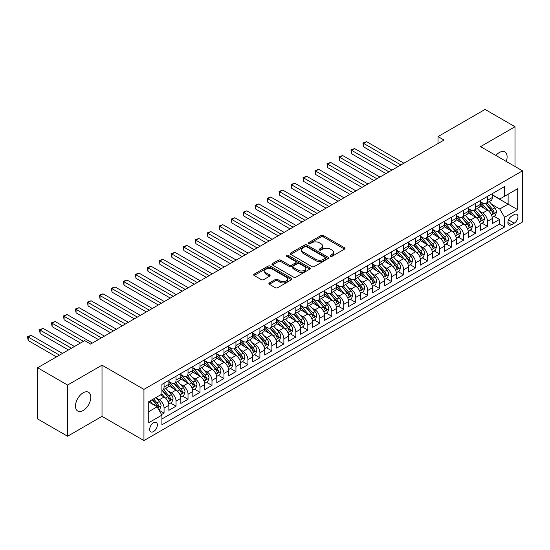 <?xml version="1.0" encoding="UTF-8"?>
<svg xmlns="http://www.w3.org/2000/svg" width="550" height="550" viewBox="0 0 550 550"><rect width="100%" height="100%" fill="white"/><g stroke="black" fill="none" stroke-linecap="round" stroke-linejoin="round"><path stroke-width="0.82" d="M330.378 256.327A1.162 0.674 0 0 0 332.028 256.327L344.52 249.116A1.664 0.962 0 0 0 345.008 248.435A1.664 0.962 0 0 0 344.52 247.754L323.352 235.538A1.664 0.962 0 0 0 321.001 235.538L308.509 242.749A1.162 0.674 0 0 0 308.165 243.224A1.162 0.674 0 0 0 308.509 243.698A1.162 0.674 0 0 0 310.152 243.698L311.774 242.77A5.321 3.073 0 0 1 319.296 242.77L321.062 243.788A5.321 3.073 0 0 1 322.616 245.96A5.321 3.073 0 0 1 321.062 248.133L319.447 249.061A1.162 0.674 0 0 0 319.103 249.542A1.162 0.674 0 0 0 319.447 250.016A1.162 0.674 0 0 0 321.09 250.016L322.706 249.081A5.321 3.073 0 0 1 330.234 249.081L331.994 250.099A5.321 3.073 0 0 1 333.554 252.271A5.321 3.073 0 0 1 331.994 254.444L330.378 255.379A1.162 0.674 0 0 0 330.041 255.853A1.162 0.674 0 0 0 330.378 256.327L330.378 255.379M83.146 410.513A10.842 6.263 120 0 0 90.228 400.957A10.842 6.263 120 0 0 88.564 392.267A10.842 6.263 120 0 0 83.146 392.803A10.842 6.263 120 0 0 76.065 402.359A10.842 6.263 120 0 0 77.722 411.049A10.842 6.263 120 0 0 83.146 410.513M506.254 161.439A10.842 6.263 120 0 0 504.859 151.924A10.842 6.263 120 0 0 499.441 152.46A10.842 6.263 120 0 0 495.921 155.478M153.526 431.571A5.424 3.128 120 0 0 157.066 426.793A5.424 3.128 120 0 0 156.234 422.448A5.424 3.128 120 0 0 153.526 422.716A5.424 3.128 120 0 0 149.985 427.494A5.424 3.128 120 0 0 150.817 431.839A5.424 3.128 120 0 0 153.526 431.571M269.383 282.927A1.664 0.962 0 0 0 268.895 283.601A1.664 0.962 0 0 0 269.383 284.281L275.316 287.712A1.664 0.962 0 0 0 277.668 287.712L291.548 279.696A1.664 0.962 0 0 0 292.036 279.022A1.664 0.962 0 0 0 291.548 278.341L270.38 266.124A1.664 0.962 0 0 0 268.029 266.124L254.155 274.134A1.664 0.962 0 0 0 253.667 274.814A1.664 0.962 0 0 0 254.155 275.488L261.326 279.634A1.664 0.962 0 0 0 263.677 279.634L269.617 276.203A1.664 0.962 0 0 0 270.105 275.522A1.664 0.962 0 0 0 269.617 274.842L266.056 272.793A4.448 2.571 0 0 1 264.756 270.978A4.448 2.571 0 0 1 267.499 268.599A4.448 2.571 0 0 1 272.353 269.156L286.282 277.207A4.448 2.571 0 0 1 287.588 279.022A4.448 2.571 0 0 1 284.838 281.394A4.448 2.571 0 0 1 279.991 280.837L277.668 279.496A1.664 0.962 0 0 0 275.316 279.496L269.383 282.927L269.383 284.281L275.316 280.878L275.316 279.496M102.011 365.172L67.574 385.055L37.62 367.764L37.62 418.949L67.574 436.239L102.011 416.357L143.942 440.564L143.942 389.379L102.011 365.172L102.011 416.357M515.013 166.499L515.013 126.727L480.569 146.616L522.5 170.823L143.942 389.379M515.013 126.727L485.066 109.436L438.041 136.586L438.041 143.502M37.62 367.764L84.645 340.622L90.633 344.08L444.036 140.044L438.041 136.586M311.891 266.599A1.664 0.962 0 0 0 314.243 266.599L328.116 258.582A1.664 0.962 0 0 0 328.604 257.909A1.664 0.962 0 0 0 328.116 257.228L306.948 245.004A1.664 0.962 0 0 0 304.597 245.004L290.723 253.021A1.664 0.962 0 0 0 290.235 253.694A1.664 0.962 0 0 0 290.723 254.375L311.891 266.599M287.134 256.582A1.162 0.674 0 0 1 288.31 256.747L309.808 269.156L295.955 277.152A1.664 0.962 0 0 1 293.604 277.152L272.436 264.935L272.436 263.574A1.664 0.962 0 0 0 271.954 264.254A1.664 0.962 0 0 0 272.436 264.935M272.436 263.574L278.376 260.15A1.664 0.962 0 0 1 280.727 260.15L289.314 265.1A1.664 0.962 0 0 0 291.665 265.1L295.604 262.831A1.664 0.962 0 0 0 296.093 262.151A1.664 0.962 0 0 0 295.604 261.47L286.667 256.314A1.162 0.674 0 0 1 286.323 255.839A1.162 0.674 0 0 1 287.045 255.214A1.162 0.674 0 0 1 288.31 255.358L309.829 267.781A1.664 0.962 0 0 1 310.317 268.462A1.664 0.962 0 0 1 309.829 269.143L309.829 267.781M161.583 414.542L164.065 413.105L159.094 410.231M156.269 398.021L159.273 399.754A6.779 3.912 60 0 1 164.065 408.052L168.857 405.288L168.857 410.334L176.048 406.189L170.596 403.04M168.245 391.105L171.256 392.837A6.779 3.912 60 0 1 176.048 401.136L180.84 398.372L180.84 403.418L188.024 399.272L182.579 396.124M180.228 384.182L183.232 385.921A6.779 3.912 60 0 1 188.024 394.219L192.816 391.456L192.816 396.502L200.008 392.356L194.556 389.207M192.204 377.266L195.216 379.005A6.779 3.912 60 0 1 200.008 387.303L204.799 384.539L204.799 389.586L211.984 385.44L206.539 382.291M204.188 370.349L207.192 372.089A6.779 3.912 60 0 1 211.984 380.387L216.776 377.623L216.776 382.669L223.967 378.524L218.515 375.375M216.164 363.433L219.175 365.172A6.779 3.912 60 0 1 223.967 373.471L228.759 370.707L228.759 375.753L235.943 371.607L230.498 368.459M228.147 356.517L231.151 358.256A6.779 3.912 60 0 1 235.943 366.554L240.735 363.791L240.735 368.837L247.926 364.691L242.474 361.543M240.123 349.601L243.134 351.34A6.779 3.912 60 0 1 247.926 359.638L252.718 356.874L252.718 361.921L259.903 357.775L254.458 354.626M252.106 342.684L255.111 344.424A6.779 3.912 60 0 1 259.903 352.722L264.694 349.958L264.694 355.004L271.886 350.859L266.434 347.71M264.082 335.768L267.094 337.507A6.779 3.912 60 0 1 271.886 345.806L276.678 343.042L276.678 348.088L283.862 343.942L278.417 340.794M276.066 328.852L279.07 330.591A6.779 3.912 60 0 1 283.862 338.889L288.654 336.126L288.654 341.172L295.845 337.026L290.393 333.877M288.042 321.936L291.053 323.675A6.779 3.912 60 0 1 295.845 331.973L300.637 329.209L300.637 334.256L307.821 330.11L302.376 326.961M300.025 315.019L303.029 316.759A6.779 3.912 60 0 1 307.821 325.057L312.613 322.293L312.613 327.339L319.804 323.187L314.353 320.045M312.001 308.103L315.012 309.843A6.779 3.912 60 0 1 319.804 318.141L324.596 315.377L324.596 320.423L331.781 316.271L326.336 313.129M323.984 301.187L326.989 302.926A6.779 3.912 60 0 1 331.781 311.224L336.572 308.461L336.572 313.507L343.764 309.354L338.312 306.212M335.961 294.271L338.972 296.01A6.779 3.912 60 0 1 343.764 304.308L348.556 301.544L348.556 306.591L355.74 302.438L350.295 299.296M347.944 287.354L350.948 289.094A6.779 3.912 60 0 1 355.74 297.392L360.532 294.628L360.532 299.674L367.723 295.522L362.271 292.38M359.92 280.438L362.931 282.178A6.779 3.912 60 0 1 367.723 290.476L372.515 287.712L372.515 292.758L379.699 288.606L374.254 285.464M371.903 273.522L374.908 275.261A6.779 3.912 60 0 1 379.699 283.559L384.491 280.796L384.491 285.842L391.683 281.689L386.231 278.548M383.879 266.606L386.891 268.345A6.779 3.912 60 0 1 391.683 276.643L396.474 273.879L396.474 278.926L403.659 274.773L398.214 271.631M395.862 259.689L398.867 261.429A6.779 3.912 60 0 1 403.659 269.727L408.451 266.963L408.451 272.009L415.642 267.857L410.19 264.715M407.839 252.773L410.85 254.512A6.779 3.912 60 0 1 415.642 262.811L420.434 260.04L420.434 265.093L427.618 260.941L422.173 257.799M419.822 245.857L422.826 247.596A6.779 3.912 60 0 1 427.618 255.894L432.41 253.124L432.41 258.177L439.601 254.024L434.149 250.883M431.798 238.941L434.809 240.68A6.779 3.912 60 0 1 439.601 248.978L444.393 246.208L444.393 251.261L451.578 247.108L446.132 243.966M443.781 232.024L446.786 233.764A6.779 3.912 60 0 1 451.578 242.062L456.369 239.291L456.369 244.344L463.561 240.192L458.109 237.043M455.757 225.108L458.769 226.847A6.779 3.912 60 0 1 463.561 235.146L468.353 232.375L468.353 237.428L475.537 233.276L470.092 230.127M467.741 218.192L470.745 219.931A6.779 3.912 60 0 1 475.537 228.229L480.329 225.459L480.329 230.512L487.52 226.359L487.52 221.313A6.779 3.912 -120 0 0 482.728 213.015L479.717 211.276M482.068 223.211L487.52 226.359M168.857 405.288A6.779 3.912 -120 0 0 164.065 396.99L160.476 394.914M180.84 398.372A6.779 3.912 -120 0 0 176.048 390.074L168.637 385.797M192.816 391.456A6.779 3.912 -120 0 0 188.024 383.158L180.62 378.881M204.799 384.539A6.779 3.912 -120 0 0 200.008 376.241L192.596 371.965M216.776 377.623A6.779 3.912 -120 0 0 211.984 369.325L204.579 365.042M228.759 370.707A6.779 3.912 -120 0 0 223.967 362.409L216.556 358.126M240.735 363.791A6.779 3.912 -120 0 0 235.943 355.493L228.539 351.209M252.718 356.874A6.779 3.912 -120 0 0 247.926 348.576L240.515 344.293M264.694 349.958A6.779 3.912 -120 0 0 259.903 341.66L252.498 337.377M276.678 343.042A6.779 3.912 -120 0 0 271.886 334.744L264.474 330.461M288.654 336.126A6.779 3.912 -120 0 0 283.862 327.827L276.457 323.544M300.637 329.209A6.779 3.912 -120 0 0 295.845 320.904L288.434 316.628M312.613 322.293A6.779 3.912 -120 0 0 307.821 313.988L300.417 309.712M324.596 315.377A6.779 3.912 -120 0 0 319.804 307.072L312.393 302.796M336.572 308.461A6.779 3.912 -120 0 0 331.781 300.156L324.376 295.879M348.556 301.544A6.779 3.912 -120 0 0 343.764 293.239L336.353 288.963M360.532 294.628A6.779 3.912 -120 0 0 355.74 286.323L348.336 282.047M372.515 287.712A6.779 3.912 -120 0 0 367.723 279.407L360.312 275.131M384.491 280.796A6.779 3.912 -120 0 0 379.699 272.491L372.295 268.214M396.474 273.879A6.779 3.912 -120 0 0 391.683 265.574L384.271 261.298M408.451 266.963A6.779 3.912 -120 0 0 403.659 258.658L396.254 254.382M420.434 260.04A6.779 3.912 -120 0 0 415.642 251.742L408.231 247.466M432.41 253.124A6.779 3.912 -120 0 0 427.618 244.826L420.214 240.549M444.393 246.208A6.779 3.912 -120 0 0 439.601 237.909L432.19 233.633M456.369 239.291A6.779 3.912 -120 0 0 451.578 230.993L444.173 226.717M468.353 232.375A6.779 3.912 -120 0 0 463.561 224.077L456.149 219.801M480.329 225.459A6.779 3.912 -120 0 0 475.537 217.161L468.132 212.884M514.236 214.603L511.596 216.123A5.252 3.032 120 0 0 508.166 220.749A5.252 3.032 120 0 0 508.97 224.964A5.252 3.032 120 0 0 511.596 224.702L514.236 223.176A5.252 3.032 120 0 0 517.667 218.549A5.252 3.032 120 0 0 516.862 214.342A5.252 3.032 120 0 0 514.236 214.603M143.942 440.564L522.5 222.001L522.5 170.823M148.734 411.647L157.121 406.808L161.913 415.112L161.913 424.793L504.529 226.985L504.529 217.298L499.737 209L491.7 204.359M161.913 415.112L148.734 422.716L148.734 401.692L161.913 394.082L161.913 384.402L504.529 186.587L504.529 196.274L517.708 188.664L517.708 209.694L504.529 217.298M168.857 381.494L171.256 382.876A6.779 3.912 60 0 0 174.646 383.212L179.438 380.449A6.779 3.912 -120 0 0 180.84 377.348L180.84 373.471M180.84 374.578L183.232 375.959A6.779 3.912 60 0 0 186.622 376.296L191.414 373.533A6.779 3.912 -120 0 0 192.816 370.432L192.816 366.554M192.816 367.661L195.216 369.043A6.779 3.912 60 0 0 198.605 369.38L203.397 366.616A6.779 3.912 -120 0 0 204.799 363.516L204.799 359.638M204.799 360.745L207.192 362.127A6.779 3.912 60 0 0 210.581 362.464L215.373 359.7A6.779 3.912 -120 0 0 216.776 356.599L216.776 352.722M216.776 353.829L219.175 355.211A6.779 3.912 60 0 0 222.564 355.547L227.356 352.784A6.779 3.912 -120 0 0 228.759 349.676L228.759 345.806M228.759 346.913L231.151 348.294A6.779 3.912 60 0 0 234.541 348.631L239.333 345.868A6.779 3.912 -120 0 0 240.735 342.76L240.735 338.889M240.735 339.996L243.134 341.378A6.779 3.912 60 0 0 246.524 341.715L251.316 338.951A6.779 3.912 -120 0 0 252.718 335.844L252.718 331.973M252.718 333.08L255.111 334.462A6.779 3.912 60 0 0 258.5 334.799L263.292 332.035A6.779 3.912 -120 0 0 264.694 328.928L264.694 325.057M264.694 326.164L267.094 327.546A6.779 3.912 60 0 0 270.483 327.882L275.275 325.119A6.779 3.912 -120 0 0 276.678 322.011L276.678 318.141M276.678 319.248L279.07 320.629A6.779 3.912 60 0 0 282.459 320.966L287.251 318.202A6.779 3.912 -120 0 0 288.654 315.095L288.654 311.224M288.654 312.331L291.053 313.713A6.779 3.912 60 0 0 294.442 314.05L299.234 311.286A6.779 3.912 -120 0 0 300.637 308.179L300.637 304.308M300.637 305.415L303.029 306.797A6.779 3.912 60 0 0 306.419 307.134L311.211 304.37A6.779 3.912 -120 0 0 312.613 301.262L312.613 297.392M312.613 298.499L315.012 299.881A6.779 3.912 60 0 0 318.402 300.218L323.194 297.454A6.779 3.912 -120 0 0 324.596 294.346L324.596 290.476M324.596 291.582L326.989 292.964A6.779 3.912 60 0 0 330.378 293.301L335.17 290.538A6.779 3.912 -120 0 0 336.572 287.43L336.572 283.559M336.572 284.666L338.972 286.048A6.779 3.912 60 0 0 342.361 286.385L347.153 283.621A6.779 3.912 -120 0 0 348.556 280.514L348.556 276.643M348.556 277.75L350.948 279.132A6.779 3.912 60 0 0 354.337 279.469L359.129 276.698A6.779 3.912 -120 0 0 360.532 273.597L360.532 269.727M360.532 270.834L362.931 272.216A6.779 3.912 60 0 0 366.321 272.553L371.112 269.782A6.779 3.912 -120 0 0 372.515 266.681L372.515 262.811M372.515 263.918L374.908 265.299A6.779 3.912 60 0 0 378.297 265.636L383.089 262.866A6.779 3.912 -120 0 0 384.491 259.765L384.491 255.894M384.491 257.001L386.891 258.383A6.779 3.912 60 0 0 390.28 258.72L395.072 255.949A6.779 3.912 -120 0 0 396.474 252.849L396.474 248.978M396.474 250.085L398.867 251.467A6.779 3.912 60 0 0 402.256 251.804L407.048 249.033A6.779 3.912 -120 0 0 408.451 245.933L408.451 242.062M408.451 243.169L410.85 244.551A6.779 3.912 60 0 0 414.239 244.887L419.031 242.117A6.779 3.912 -120 0 0 420.434 239.016L420.434 235.146M420.434 236.252L422.826 237.634A6.779 3.912 60 0 0 426.216 237.971L431.007 235.201A6.779 3.912 -120 0 0 432.41 232.1L432.41 228.229M432.41 229.336L434.809 230.718A6.779 3.912 60 0 0 438.199 231.055L442.991 228.284A6.779 3.912 -120 0 0 444.393 225.184L444.393 221.313M444.393 222.42L446.786 223.802A6.779 3.912 60 0 0 450.175 224.139L454.967 221.368A6.779 3.912 -120 0 0 456.369 218.268L456.369 214.397M456.369 215.504L458.769 216.886A6.779 3.912 60 0 0 462.158 217.222L466.95 214.452A6.779 3.912 -120 0 0 468.353 211.351L468.353 207.481M468.353 208.587L470.745 209.969A6.779 3.912 60 0 0 474.134 210.306L478.926 207.536A6.779 3.912 -120 0 0 480.329 204.435L480.329 200.564M161.913 418.983L499.496 224.077L499.496 219.443L492.312 223.596L492.312 218.542A6.779 3.912 -120 0 0 487.52 210.244L480.109 205.968M480.329 201.671L482.728 203.053A6.779 3.912 -120 0 0 486.118 203.39A6.779 3.912 -120 0 0 487.52 200.282L487.52 196.412M486.118 203.39L490.909 200.619A6.779 3.912 -120 0 0 492.312 197.519L492.312 193.648M164.065 383.158L164.065 387.028A6.779 3.912 60 0 1 162.662 390.129A6.779 3.912 60 0 1 161.913 390.404M162.662 390.129L167.454 387.365A6.779 3.912 -120 0 0 168.857 384.264L168.857 380.387M176.048 376.241L176.048 380.112A6.779 3.912 60 0 1 174.646 383.212M188.024 369.325L188.024 373.196A6.779 3.912 60 0 1 186.622 376.296M200.008 362.409L200.008 366.279A6.779 3.912 60 0 1 198.605 369.38M211.984 355.493L211.984 359.363A6.779 3.912 60 0 1 210.581 362.464M223.967 348.576L223.967 352.447A6.779 3.912 60 0 1 222.564 355.547M235.943 341.653L235.943 345.531A6.779 3.912 60 0 1 234.541 348.631M247.926 334.737L247.926 338.614A6.779 3.912 60 0 1 246.524 341.715M259.903 327.821L259.903 331.698A6.779 3.912 60 0 1 258.5 334.799M271.886 320.904L271.886 324.782A6.779 3.912 60 0 1 270.483 327.882M283.862 313.988L283.862 317.866A6.779 3.912 60 0 1 282.459 320.966M295.845 307.072L295.845 310.949A6.779 3.912 60 0 1 294.442 314.05M307.821 300.156L307.821 304.033A6.779 3.912 60 0 1 306.419 307.134M319.804 293.239L319.804 297.117A6.779 3.912 60 0 1 318.402 300.218M331.781 286.323L331.781 290.201A6.779 3.912 60 0 1 330.378 293.301M343.764 279.407L343.764 283.284A6.779 3.912 60 0 1 342.361 286.385M355.74 272.491L355.74 276.368A6.779 3.912 60 0 1 354.337 279.469M367.723 265.574L367.723 269.452A6.779 3.912 60 0 1 366.321 272.553M379.699 258.658L379.699 262.536A6.779 3.912 60 0 1 378.297 265.636M391.683 251.742L391.683 255.619A6.779 3.912 60 0 1 390.28 258.72M403.659 244.826L403.659 248.703A6.779 3.912 60 0 1 402.256 251.804M415.642 237.909L415.642 241.787A6.779 3.912 60 0 1 414.239 244.887M427.618 230.993L427.618 234.871A6.779 3.912 60 0 1 426.216 237.971M439.601 224.077L439.601 227.954A6.779 3.912 60 0 1 438.199 231.055M451.578 217.161L451.578 221.031A6.779 3.912 60 0 1 450.175 224.139M463.561 210.244L463.561 214.115A6.779 3.912 60 0 1 462.158 217.222M475.537 203.328L475.537 207.199A6.779 3.912 60 0 1 474.134 210.306M475.537 228.229L475.537 233.276M463.561 235.146L463.561 240.192M451.578 242.062L451.578 247.108M439.601 248.978L439.601 254.024M427.618 255.894L427.618 260.941M415.642 262.811L415.642 267.857M403.659 269.727L403.659 274.773M391.683 276.643L391.683 281.689M379.699 283.559L379.699 288.606M367.723 290.476L367.723 295.522M355.74 297.392L355.74 302.438M343.764 304.308L343.764 309.354M331.781 311.224L331.781 316.271M319.804 318.141L319.804 323.187M307.821 325.057L307.821 330.11M295.845 331.973L295.845 337.026M283.862 338.889L283.862 343.942M271.886 345.806L271.886 350.859M259.903 352.722L259.903 357.775M247.926 359.638L247.926 364.691M235.943 366.554L235.943 371.607M223.967 373.471L223.967 378.524M211.984 380.387L211.984 385.44M200.008 387.303L200.008 392.356M188.024 394.219L188.024 399.272M176.048 401.136L176.048 406.189M164.065 408.052L164.065 413.105M157.121 406.808L148.734 401.967M499.737 209L508.124 204.16L508.124 194.198L517.708 188.664M492.312 195.03L517.708 209.694M492.312 194.755L499.737 199.038L504.529 196.274M67.574 385.055L67.574 436.239M494.051 216.294L499.496 219.443M499.496 224.077L504.529 226.985M330.846 256.493L331.994 255.826A5.321 3.073 0 0 0 333.554 253.653L333.554 252.271M322.616 245.96L322.616 247.342A5.321 3.073 0 0 1 321.062 249.514L319.907 250.181M344.52 247.754L344.52 249.116L323.352 236.919A1.664 0.962 0 0 0 321.001 236.919L308.976 243.863M328.096 258.596L306.948 246.393A1.664 0.962 0 0 0 304.597 246.393L290.744 254.389M325.174 258.383A1.162 0.674 0 0 0 325.518 257.909A1.162 0.674 0 0 0 325.174 257.434L306.597 246.702A1.162 0.674 0 0 0 304.954 246.702L303.249 247.692A5.321 3.073 0 0 0 301.689 249.865A5.321 3.073 0 0 0 303.249 252.038L315.947 259.366A5.321 3.073 0 0 0 323.469 259.366L325.174 258.383L325.174 259.765A1.162 0.674 0 0 0 325.518 259.291L325.518 257.909M301.689 249.865L301.689 251.247A5.321 3.073 0 0 0 303.249 253.419L303.249 252.038M325.174 259.765L323.469 260.748A5.321 3.073 0 0 1 315.947 260.748L303.249 253.419M272.463 264.949L278.376 261.532L278.376 260.15M296.093 262.151L296.093 263.532A1.664 0.962 0 0 1 295.604 264.213L291.665 266.489A1.664 0.962 0 0 1 289.314 266.489L280.727 261.532A1.664 0.962 0 0 0 278.376 261.532M298.217 270.243A4.448 2.571 0 0 0 303.064 270.799A4.448 2.571 0 0 0 305.814 268.428A4.448 2.571 0 0 0 304.507 266.613L299.599 263.78A1.664 0.962 0 0 0 297.248 263.78L293.308 266.056A1.664 0.962 0 0 0 292.82 266.729A1.664 0.962 0 0 0 293.308 267.41L298.217 270.243L298.217 271.631A4.448 2.571 0 0 0 303.064 272.188A4.448 2.571 0 0 0 305.814 269.809L305.814 268.428M292.82 266.729L292.82 268.118A1.664 0.962 0 0 0 293.308 268.792L293.308 267.41M298.217 271.631L293.308 268.792M287.588 279.022L287.588 280.404A4.448 2.571 0 0 1 284.838 282.776A4.448 2.571 0 0 1 279.991 282.219L277.668 280.878A1.664 0.962 0 0 0 275.316 280.878M264.756 270.978L264.756 272.36A4.448 2.571 0 0 0 266.056 274.175L266.056 272.793M269.617 274.842L269.617 276.203L266.056 274.175M291.548 278.341L291.548 279.696L270.38 267.506A1.664 0.962 0 0 0 268.029 267.506L254.176 275.502M492.209 217.36L495.309 215.572L496.506 212.114A4.489 2.592 -120 0 0 494.752 207.9L489.28 201.561M488.187 210.684L481.697 203.17A12.959 7.48 -120 0 0 480.329 201.74M484.626 208.574L480.996 204.373A10.759 6.208 -120 0 0 480.329 203.651M403.899 163.213L366.582 141.666L363.591 143.399L363.591 146.857L397.911 166.671M485.506 203.631L491.04 210.038A4.489 2.592 60 0 1 492.642 213.132C493.316 214.039 493.797 213.758 494.079 212.307A4.489 2.592 -120 0 0 492.477 209.213L487.004 202.874M485.829 203.528L491.783 210.416A2.289 1.32 60 0 1 492.353 211.31L494.079 212.307M492.642 213.132L492.972 213.668M363.591 146.857L362.931 143.021L400.909 164.945M362.931 143.021L366.582 141.666M480.232 224.276L483.326 222.489L484.522 219.031A4.489 2.592 -120 0 0 482.776 214.816L477.304 208.478M476.204 217.601L469.714 210.086A12.959 7.48 -120 0 0 468.353 208.656M472.643 215.49L469.013 211.289A10.759 6.208 -120 0 0 468.353 210.567M391.923 170.129L354.606 148.583L351.608 150.315L351.608 153.773L385.928 173.587M473.522 210.547L479.064 216.954A4.489 2.592 60 0 1 480.666 220.048C481.339 220.956 481.814 220.674 482.103 219.223A4.489 2.592 -120 0 0 480.501 216.129L475.028 209.791M473.853 210.444L479.799 217.333A2.289 1.32 60 0 1 480.377 218.226L482.103 219.223M480.666 220.048L480.989 220.584M351.608 153.773L350.948 149.937L388.926 171.861M350.948 149.937L354.606 148.583M468.249 231.192L471.35 229.405L472.546 225.947A4.489 2.592 -120 0 0 470.793 221.732L465.321 215.394M464.228 224.517L457.737 217.002A12.959 7.48 -120 0 0 456.369 215.572M460.666 222.406L457.036 218.206A10.759 6.208 -120 0 0 456.369 217.484M379.94 177.045L342.623 155.499L339.632 157.231L339.632 160.689L373.952 180.503M461.546 217.463L467.081 223.871A4.489 2.592 60 0 1 468.683 226.964C469.356 227.872 469.837 227.59 470.119 226.139A4.489 2.592 -120 0 0 468.518 223.046L463.045 216.707M461.869 217.36L467.823 224.249A2.289 1.32 60 0 1 468.394 225.143L470.119 226.139M468.683 226.964L469.013 227.501M339.632 160.689L338.972 156.853L376.949 178.778M338.972 156.853L342.623 155.499M456.273 238.109L459.367 236.321L460.563 232.863A4.489 2.592 -120 0 0 458.817 228.649L453.344 222.31M452.244 231.433L445.754 223.919A12.959 7.48 -120 0 0 444.393 222.489M448.683 229.322L445.053 225.122A10.759 6.208 -120 0 0 444.393 224.4M367.964 183.961L330.646 162.422L327.649 164.147L327.649 167.606L361.969 187.419M449.563 224.379L455.104 230.794A4.489 2.592 60 0 1 456.706 233.881C457.38 234.788 457.854 234.506 458.143 233.056A4.489 2.592 -120 0 0 456.541 229.962L451.069 223.623M449.893 224.276L455.84 231.165A2.289 1.32 60 0 1 456.418 232.059L458.143 233.056M456.706 233.881L457.029 234.417M327.649 167.606L326.989 163.769L364.966 185.694M326.989 163.769L330.646 162.422M444.29 245.025L447.391 243.238L448.587 239.779A4.489 2.592 -120 0 0 446.834 235.565L441.361 229.226M440.268 238.349L433.778 230.835A12.959 7.48 -120 0 0 432.41 229.412M436.707 236.239L433.077 232.038A10.759 6.208 -120 0 0 432.41 231.316M355.981 190.877L318.663 169.338L315.673 171.064L315.673 174.522L349.993 194.336M437.587 231.296L443.121 237.71A4.489 2.592 60 0 1 444.723 240.797C445.397 241.704 445.878 241.423 446.16 239.972A4.489 2.592 -120 0 0 444.558 236.878L439.086 230.539M437.91 231.192L443.864 238.081A2.289 1.32 60 0 1 444.434 238.975L446.16 239.972M444.723 240.797L445.053 241.333M315.673 174.522L315.012 170.686L352.99 192.61M315.012 170.686L318.663 169.338M432.314 251.941L435.408 250.154L436.604 246.696A4.489 2.592 -120 0 0 434.857 242.481L429.385 236.143M428.285 245.266L421.795 237.751A12.959 7.48 -120 0 0 420.434 236.328M424.724 243.155L421.094 238.954A10.759 6.208 -120 0 0 420.434 238.232M344.004 197.794L306.687 176.254L303.689 177.98L303.689 181.438L338.009 201.252M425.604 238.212L431.145 244.626A4.489 2.592 60 0 1 432.747 247.713C433.421 248.621 433.895 248.339 434.184 246.888A4.489 2.592 -120 0 0 432.582 243.794L427.109 237.456M425.934 238.109L431.881 244.998A2.289 1.32 60 0 1 432.458 245.891L434.184 246.888M432.747 247.713L433.07 248.249M303.689 181.438L303.029 177.602L341.007 199.526M303.029 177.602L306.687 176.254M420.331 258.857L423.431 257.07L424.627 253.612A4.489 2.592 -120 0 0 422.874 249.397L417.402 243.059M416.309 252.182L409.819 244.667A12.959 7.48 -120 0 0 408.451 243.244M412.748 250.071L409.118 245.871A10.759 6.208 -120 0 0 408.451 245.149M332.021 204.71L294.704 183.171L291.713 184.896L291.713 188.354L326.033 208.168M413.627 245.128L419.162 251.542A4.489 2.592 60 0 1 420.764 254.629C421.438 255.537 421.919 255.255 422.201 253.804A4.489 2.592 -120 0 0 420.599 250.711L415.126 244.372M413.951 245.025L419.904 251.914A2.289 1.32 60 0 1 420.475 252.808L422.201 253.804M420.764 254.629L421.094 255.166M291.713 188.354L291.053 184.518L329.031 206.442M291.053 184.518L294.704 183.171M408.354 265.774L411.448 263.986L412.644 260.528A4.489 2.592 -120 0 0 410.898 256.314L405.426 249.975M404.326 259.098L397.836 251.584A12.959 7.48 -120 0 0 396.474 250.161M400.764 256.988L397.134 252.787A10.759 6.208 -120 0 0 396.474 252.065M320.045 211.626L282.728 190.087L279.73 191.812L279.73 195.271L314.05 215.084M401.644 252.044L407.186 258.459A4.489 2.592 60 0 1 408.788 261.546C409.461 262.453 409.936 262.178 410.224 260.721A4.489 2.592 -120 0 0 408.623 257.627L403.15 251.288M401.974 251.941L407.921 258.83A2.289 1.32 60 0 1 408.499 259.724L410.224 260.721M408.788 261.546L409.111 262.082M279.73 195.271L279.07 191.434L317.048 213.359M279.07 191.434L282.728 190.087M396.371 272.69L399.472 270.903L400.668 267.444A4.489 2.592 -120 0 0 398.915 263.23L393.442 256.891M392.349 266.014L385.859 258.5A12.959 7.48 -120 0 0 384.491 257.077M388.788 263.904L385.158 259.703A10.759 6.208 -120 0 0 384.491 258.981M308.062 218.542L270.744 197.003L267.754 198.729L267.754 202.187L302.074 222.001M389.668 258.961L395.203 265.375A4.489 2.592 60 0 1 396.804 268.462C397.478 269.369 397.959 269.094 398.241 267.637A4.489 2.592 -120 0 0 396.639 264.543L391.167 258.204M389.991 258.857L395.945 265.746A2.289 1.32 60 0 1 396.516 266.64L398.241 267.637M396.804 268.462L397.134 268.998M267.754 202.187L267.094 198.351L305.071 220.275M267.094 198.351L270.744 197.003M384.395 279.606L387.489 277.819L388.685 274.361A4.489 2.592 -120 0 0 386.939 270.146L381.466 263.808M380.366 272.931L373.876 265.416A12.959 7.48 -120 0 0 372.515 263.993M376.805 270.82L373.175 266.619A10.759 6.208 -120 0 0 372.515 265.897M296.086 225.459L258.768 203.919L255.771 205.645L255.771 209.103L290.091 228.917M377.685 265.877L383.226 272.291A4.489 2.592 60 0 1 384.828 275.378C385.502 276.286 385.976 276.011 386.265 274.553A4.489 2.592 -120 0 0 384.663 271.459L379.191 265.121M378.015 265.774L383.962 272.663A2.289 1.32 60 0 1 384.539 273.556L386.265 274.553M384.828 275.378L385.151 275.914M255.771 209.103L255.111 205.267L293.088 227.191M255.111 205.267L258.768 203.919M372.412 286.522L375.513 284.735L376.709 281.277A4.489 2.592 -120 0 0 374.956 277.062L369.483 270.724M368.39 279.847L361.9 272.332A12.959 7.48 -120 0 0 360.532 270.909M364.829 277.736L361.199 273.536A10.759 6.208 -120 0 0 360.532 272.814M284.103 232.375L246.785 210.836L243.794 212.561L243.794 216.019L278.114 235.833M365.709 272.793L371.243 279.207A4.489 2.592 60 0 1 372.845 282.301C373.519 283.202 374 282.927 374.282 281.469A4.489 2.592 -120 0 0 372.68 278.376L367.207 272.037M366.032 272.69L371.986 279.579A2.289 1.32 60 0 1 372.556 280.472L374.282 281.469M372.845 282.301L373.175 282.831M243.794 216.019L243.134 212.183L281.112 234.107M243.134 212.183L246.785 210.836M360.436 293.439L363.529 291.651L364.726 288.193A4.489 2.592 -120 0 0 362.979 283.979L357.507 277.64M356.407 286.763L349.917 279.249A12.959 7.48 -120 0 0 348.556 277.826M352.846 284.653L349.216 280.452A10.759 6.208 -120 0 0 348.556 279.73M272.126 239.291L234.809 217.752L231.811 219.478L231.811 222.936L266.131 242.749M353.726 279.709L359.267 286.124A4.489 2.592 60 0 1 360.869 289.218C361.543 290.118 362.017 289.843 362.306 288.386A4.489 2.592 -120 0 0 360.704 285.292L355.231 278.953M354.056 279.606L360.002 286.495A2.289 1.32 60 0 1 360.58 287.389L362.306 288.386M360.869 289.218L361.192 289.747M231.811 222.936L231.151 219.099L269.129 241.024M231.151 219.099L234.809 217.752M348.452 300.355L351.553 298.567L352.749 295.109A4.489 2.592 -120 0 0 350.996 290.895L345.524 284.556M344.431 293.679L337.941 286.165A12.959 7.48 -120 0 0 336.572 284.742M340.869 291.569L337.239 287.368A10.759 6.208 -120 0 0 336.572 286.646M260.143 246.208L222.826 224.668L219.835 226.394L219.835 229.852L254.155 249.666M341.749 286.626L347.284 293.04A4.489 2.592 60 0 1 348.886 296.134C349.559 297.034 350.041 296.759 350.322 295.302A4.489 2.592 -120 0 0 348.721 292.208L343.248 285.869M342.072 286.522L348.026 293.411A2.289 1.32 60 0 1 348.597 294.305L350.322 295.302M348.886 296.134L349.216 296.663M219.835 229.852L219.175 226.016L257.153 247.94M219.175 226.016L222.826 224.668M336.476 307.271L339.57 305.484L340.766 302.026A4.489 2.592 -120 0 0 339.02 297.811L333.548 291.472M332.447 300.596L325.957 293.081A12.959 7.48 -120 0 0 324.596 291.658M328.886 298.485L325.256 294.284A10.759 6.208 -120 0 0 324.596 293.562M248.167 253.124L210.849 231.584L207.852 233.31L207.852 236.768L242.172 256.582M329.766 293.542L335.308 299.956A4.489 2.592 60 0 1 336.909 303.05C337.583 303.951 338.058 303.676 338.346 302.218A4.489 2.592 -120 0 0 336.744 299.124L331.272 292.786M330.096 293.439L336.043 300.327A2.289 1.32 60 0 1 336.621 301.221L338.346 302.218M336.909 303.05L337.232 303.579M207.852 236.768L207.192 232.932L245.169 254.856M207.192 232.932L210.849 231.584M324.493 314.188L327.594 312.4L328.79 308.942A4.489 2.592 -120 0 0 327.037 304.728L321.564 298.389M320.471 307.512L313.981 299.998A12.959 7.48 -120 0 0 312.613 298.574M316.91 305.401L313.28 301.201A10.759 6.208 -120 0 0 312.613 300.479M236.184 260.04L198.866 238.501L195.876 240.226L195.876 243.684L230.196 263.498M317.79 300.458L323.324 306.873A4.489 2.592 60 0 1 324.926 309.966C325.6 310.867 326.081 310.592 326.363 309.134A4.489 2.592 -120 0 0 324.761 306.041L319.289 299.702M318.113 300.355L324.067 307.244A2.289 1.32 60 0 1 324.637 308.137L326.363 309.134M324.926 309.966L325.256 310.496M195.876 243.684L195.216 239.848L233.193 261.772M195.216 239.848L198.866 238.501M312.517 321.104L315.611 319.316L316.807 315.858A4.489 2.592 -120 0 0 315.061 311.644L309.588 305.305M308.488 314.428L301.998 306.914A12.959 7.48 -120 0 0 300.637 305.491M304.927 312.317L301.297 308.117A10.759 6.208 -120 0 0 300.637 307.395M224.208 266.956L186.89 245.417L183.893 247.143L183.893 250.601L218.212 270.421M305.807 307.374L311.348 313.789A4.489 2.592 60 0 1 312.95 316.882C313.624 317.783 314.098 317.508 314.387 316.051A4.489 2.592 -120 0 0 312.785 312.957L307.312 306.618M306.137 307.271L312.084 314.16A2.289 1.32 60 0 1 312.661 315.054L314.387 316.051M312.95 316.882L313.273 317.412M183.893 250.601L183.232 246.764L221.21 268.689M183.232 246.764L186.89 245.417M300.534 328.02L303.634 326.232L304.831 322.774A4.489 2.592 -120 0 0 303.077 318.56L297.605 312.221M296.512 321.344L290.022 313.83A12.959 7.48 -120 0 0 288.654 312.407M292.951 319.234L289.321 315.033A10.759 6.208 -120 0 0 288.654 314.311M212.224 273.879L174.907 252.333L171.916 254.059L171.916 257.517L206.236 277.337M293.831 314.291L299.365 320.705A4.489 2.592 60 0 1 300.967 323.799C301.641 324.699 302.122 324.424 302.404 322.967A4.489 2.592 -120 0 0 300.802 319.873L295.329 313.534M294.154 314.188L300.107 321.076A2.289 1.32 60 0 1 300.678 321.97L302.404 322.967M300.967 323.799L301.297 324.328M171.916 257.517L171.256 253.681L209.234 275.605M171.256 253.681L174.907 252.333M288.558 334.936L291.651 333.149L292.847 329.691A4.489 2.592 -120 0 0 291.101 325.476L285.629 319.137M284.529 328.261L278.039 320.746A12.959 7.48 -120 0 0 276.678 319.323M280.968 326.15L277.337 321.949A10.759 6.208 -120 0 0 276.678 321.228M200.248 280.796L162.931 259.249L159.933 260.975L159.933 264.433L194.253 284.254M281.847 321.207L287.389 327.621A4.489 2.592 60 0 1 288.991 330.715C289.664 331.616 290.139 331.341 290.428 329.883A4.489 2.592 -120 0 0 288.826 326.789L283.353 320.451M282.178 321.104L288.124 327.993A2.289 1.32 60 0 1 288.702 328.886L290.428 329.883M288.991 330.715L289.314 331.244M159.933 264.433L159.273 260.597L197.251 282.521M159.273 260.597L162.931 259.249M276.574 341.853L279.675 340.065L280.871 336.607A4.489 2.592 -120 0 0 279.118 332.393L273.646 326.054M272.553 335.177L266.062 327.663A12.959 7.48 -120 0 0 264.694 326.239M268.991 333.066L265.361 328.866A10.759 6.208 -120 0 0 264.694 328.144M188.265 287.712L150.947 266.166L147.957 267.891L147.957 271.349L182.277 291.17M269.871 328.123L275.406 334.538A4.489 2.592 60 0 1 277.007 337.631C277.681 338.532 278.163 338.257 278.444 336.799A4.489 2.592 -120 0 0 276.843 333.706L271.37 327.367M270.194 328.02L276.148 334.909A2.289 1.32 60 0 1 276.719 335.803L278.444 336.799M277.007 337.631L277.337 338.161M147.957 271.349L147.297 267.513L185.274 289.438M147.297 267.513L150.947 266.166M264.598 348.769L267.692 346.981L268.888 343.523A4.489 2.592 -120 0 0 267.142 339.309L261.669 332.97M260.569 342.093L254.079 334.579A12.959 7.48 -120 0 0 252.718 333.156M257.008 339.982L253.378 335.782A10.759 6.208 -120 0 0 252.718 335.06M176.289 294.628L138.971 273.082L135.974 274.808L135.974 278.266L170.294 298.086M257.895 335.046L263.429 341.454A4.489 2.592 60 0 1 265.031 344.548C265.705 345.448 266.179 345.173 266.468 343.716A4.489 2.592 -120 0 0 264.866 340.622L259.394 334.283M258.218 334.936L264.165 341.825A2.289 1.32 60 0 1 264.743 342.719L266.468 343.716M265.031 344.548L265.354 345.077M135.974 278.266L135.314 274.429L173.291 296.354M135.314 274.429L138.971 273.082M252.615 355.685L255.716 353.897L256.912 350.439A4.489 2.592 -120 0 0 255.159 346.225L249.686 339.886M248.593 349.009L242.103 341.495A12.959 7.48 -120 0 0 240.735 340.072M245.032 346.906L241.402 342.698A10.759 6.208 -120 0 0 240.735 341.976M164.306 301.544L126.988 279.998L123.998 281.724L123.998 285.182L158.317 305.002M245.912 341.962L251.446 348.37A4.489 2.592 60 0 1 253.048 351.464C253.722 352.364 254.203 352.089 254.485 350.632A4.489 2.592 -120 0 0 252.883 347.538L247.411 341.199M246.235 341.853L252.189 348.741A2.289 1.32 60 0 1 252.759 349.635L254.485 350.632M253.048 351.464L253.378 351.993M123.998 285.182L123.338 281.346L161.315 303.27M123.338 281.346L126.988 279.998M240.639 362.601L243.732 360.814L244.929 357.356A4.489 2.592 -120 0 0 243.183 353.141L237.71 346.803M236.61 355.926L230.12 348.411A12.959 7.48 -120 0 0 228.759 346.988M233.049 353.822L229.419 349.614A10.759 6.208 -120 0 0 228.759 348.893M152.329 308.461L115.012 286.914L112.014 288.64L112.014 292.098L146.341 311.919M233.936 348.879L239.47 355.286A4.489 2.592 60 0 1 241.072 358.38C241.746 359.281 242.22 359.006 242.509 357.548A4.489 2.592 -120 0 0 240.907 354.454L235.434 348.116M234.259 348.769L240.206 355.658A2.289 1.32 60 0 1 240.783 356.551L242.509 357.548M241.072 358.38L241.395 358.909M112.014 292.098L111.354 288.262L149.332 310.186M111.354 288.262L115.012 286.914M228.656 369.518L231.756 367.73L232.952 364.272A4.489 2.592 -120 0 0 231.199 360.058L225.727 353.719M224.634 362.842L218.144 355.328A12.959 7.48 -120 0 0 216.776 353.904M221.072 360.738L217.442 356.531A10.759 6.208 -120 0 0 216.776 355.809M140.346 315.377L103.029 293.831L100.038 295.556L100.038 299.014L134.358 318.835M221.952 355.795L227.487 362.203A4.489 2.592 60 0 1 229.089 365.296C229.762 366.197 230.244 365.922 230.526 364.464A4.489 2.592 -120 0 0 228.924 361.371L223.451 355.032M222.276 355.685L228.229 362.574A2.289 1.32 60 0 1 228.8 363.467L230.526 364.464M229.089 365.296L229.419 365.826M100.038 299.014L99.378 295.178L137.356 317.103M99.378 295.178L103.029 293.831M216.679 376.434L219.773 374.646L220.969 371.188A4.489 2.592 -120 0 0 219.223 366.974L213.751 360.635M212.651 369.758L206.161 362.244A12.959 7.48 -120 0 0 204.799 360.821M209.089 367.654L205.459 363.447A10.759 6.208 -120 0 0 204.799 362.725M128.37 322.293L91.052 300.747L88.055 302.472L88.055 305.931L122.382 325.751M209.976 362.711L215.511 369.119A4.489 2.592 60 0 1 217.113 372.212C217.786 373.113 218.261 372.838 218.549 371.381A4.489 2.592 -120 0 0 216.947 368.287L211.475 361.948M210.299 362.601L216.246 369.49A2.289 1.32 60 0 1 216.824 370.384L218.549 371.381M217.113 372.212L217.436 372.742M88.055 305.931L87.395 302.094L125.373 324.019M87.395 302.094L91.052 300.747M204.696 383.35L207.797 381.562L208.993 378.104A4.489 2.592 -120 0 0 207.24 373.89L201.768 367.551M200.674 376.674L194.184 369.16A12.959 7.48 -120 0 0 192.816 367.737M197.113 374.571L193.483 370.363A10.759 6.208 -120 0 0 192.816 369.641M116.387 329.209L79.069 307.663L76.079 309.389L76.079 312.847L110.399 332.668M197.993 369.627L203.528 376.035A4.489 2.592 60 0 1 205.129 379.129C205.803 380.029 206.284 379.754 206.566 378.297A4.489 2.592 -120 0 0 204.964 375.203L199.492 368.864M198.316 369.518L204.27 376.406A2.289 1.32 60 0 1 204.841 377.3L206.566 378.297M205.129 379.129L205.459 379.658M76.079 312.847L75.419 309.011L113.396 330.935M75.419 309.011L79.069 307.663M192.72 390.266L195.814 388.479L197.01 385.021A4.489 2.592 -120 0 0 195.264 380.806L189.791 374.467M188.691 383.591L182.201 376.076A12.959 7.48 -120 0 0 180.84 374.653M185.13 381.487L181.5 377.279A10.759 6.208 -120 0 0 180.84 376.558M104.411 336.126L67.093 314.579L64.096 316.305L64.096 319.77L98.422 339.584M186.017 376.544L191.551 382.951A4.489 2.592 60 0 1 193.153 386.045C193.827 386.946 194.301 386.671 194.59 385.213A4.489 2.592 -120 0 0 192.988 382.119L187.516 375.781M186.34 376.434L192.287 383.322A2.289 1.32 60 0 1 192.864 384.216L194.59 385.213M193.153 386.045L193.476 386.574M64.096 319.77L63.436 315.927L101.413 337.851M63.436 315.927L67.093 314.579M180.737 397.183L183.837 395.395L185.034 391.937A4.489 2.592 -120 0 0 183.281 387.723L177.808 381.384M176.715 390.507L170.225 382.993A12.959 7.48 -120 0 0 168.857 381.569M173.154 388.403L169.524 384.196A10.759 6.208 -120 0 0 168.857 383.474M92.427 343.042L55.11 321.496L52.119 323.228L52.119 326.686L80.451 343.042M174.034 383.46L179.568 389.868A4.489 2.592 60 0 1 181.17 392.961C181.844 393.862 182.325 393.587 182.607 392.129A4.489 2.592 -120 0 0 181.005 389.036L175.532 382.704M174.357 383.35L180.311 390.239A2.289 1.32 60 0 1 180.881 391.132L182.607 392.129M181.17 392.961L181.5 393.491M52.119 326.686L51.459 322.843L83.442 341.309M51.459 322.843L55.11 321.496M168.761 404.099L171.854 402.311L173.051 398.853A4.489 2.592 -120 0 0 171.304 394.639L165.832 388.3M164.732 397.423L161.865 394.109M161.171 395.319L160.71 394.776M74.463 346.5L43.134 328.412L40.136 330.144L40.136 333.603L68.468 349.958M162.058 390.376L167.592 396.784A4.489 2.592 60 0 1 169.194 399.877C169.868 400.778 170.342 400.503 170.631 399.046A4.489 2.592 -120 0 0 169.029 395.952L163.556 389.62M162.381 390.266L168.328 397.155A2.289 1.32 60 0 1 168.905 398.049L170.631 399.046M169.194 399.877L169.517 400.407M40.136 333.603L39.476 329.759L71.466 348.226M39.476 329.759L43.134 328.412M158.854 409.819L159.878 409.228L161.074 405.769A4.489 2.592 -120 0 0 159.321 401.555L155.877 397.567M152.659 404.236L149.889 401.026M149.194 402.236L148.734 401.699M62.48 353.416L31.151 335.328L28.16 337.061L28.16 340.519L56.492 356.874M152.164 399.712L155.609 403.7A4.489 2.592 60 0 1 157.211 406.794C157.884 407.694 158.366 407.419 158.647 405.962A4.489 2.592 -120 0 0 157.046 402.868L153.601 398.881M152.439 399.547L156.351 404.071A2.289 1.32 60 0 1 156.922 404.965L158.647 405.962M157.211 406.794L157.541 407.323M28.16 340.519L27.5 336.676L59.482 355.142M27.5 336.676L31.151 335.328M159.273 399.754L164.065 396.99M171.256 392.837L176.048 390.074M183.232 385.921L188.024 383.158M195.216 379.005L200.008 376.241M207.192 372.089L211.984 369.325M219.175 365.172L223.967 362.409M231.151 358.256L235.943 355.493M243.134 351.34L247.926 348.576M255.111 344.424L259.903 341.66M267.094 337.507L271.886 334.744M279.07 330.591L283.862 327.827M291.053 323.675L295.845 320.904M303.029 316.759L307.821 313.988M315.012 309.843L319.804 307.072M326.989 302.926L331.781 300.156M338.972 296.01L343.764 293.239M350.948 289.094L355.74 286.323M362.931 282.178L367.723 279.407M374.908 275.261L379.699 272.491M386.891 268.345L391.683 265.574M398.867 261.429L403.659 258.658M410.85 254.512L415.642 251.742M422.826 247.596L427.618 244.826M434.809 240.68L439.601 237.909M446.786 233.764L451.578 230.993M458.769 226.847L463.561 224.077M470.745 219.931L475.537 217.161M482.728 213.015L487.52 210.244M487.52 200.282L492.312 197.519M164.065 387.028L168.857 384.264M176.048 380.112L180.84 377.348M188.024 373.196L192.816 370.432M200.008 366.279L204.799 363.516M211.984 359.363L216.776 356.599M223.967 352.447L228.759 349.676M235.943 345.531L240.735 342.76M247.926 338.614L252.718 335.844M259.903 331.698L264.694 328.928M271.886 324.782L276.678 322.011M283.862 317.866L288.654 315.095M295.845 310.949L300.637 308.179M307.821 304.033L312.613 301.262M319.804 297.117L324.596 294.346M331.781 290.201L336.572 287.43M343.764 283.284L348.556 280.514M355.74 276.368L360.532 273.597M367.723 269.452L372.515 266.681M379.699 262.536L384.491 259.765M391.683 255.619L396.474 252.849M403.659 248.703L408.451 245.933M415.642 241.787L420.434 239.016M427.618 234.871L432.41 232.1M439.601 227.954L444.393 225.184M451.578 221.031L456.369 218.268M463.561 214.115L468.353 211.351M475.537 207.199L480.329 204.435M487.52 221.313L492.312 218.542M508.489 219.863L514.236 223.176M507.884 222.558L511.596 224.702M331.994 255.826L331.994 254.444M319.447 250.016L319.447 249.061M321.062 249.514L321.062 248.133M308.509 243.698L308.509 242.749M321.001 236.919L321.001 235.538M323.352 236.919L323.352 235.538M290.723 254.375L290.723 253.021M304.597 246.393L304.597 245.004M306.948 246.393L306.948 245.004M328.116 258.582L328.116 257.228M315.947 260.748L315.947 259.366M323.469 260.748L323.469 259.366M280.727 261.532L280.727 260.15M289.314 266.489L289.314 265.1M291.665 266.489L291.665 265.1M295.604 264.213L295.604 262.831M288.31 256.747L288.31 255.358M277.668 280.878L277.668 279.496M279.991 282.219L279.991 280.837M254.155 275.488L254.155 274.134M268.029 267.506L268.029 266.124M270.38 267.506L270.38 266.124M491.528 215.057L496.471 212.197M481.697 203.17L482.309 202.812M492.477 209.213L494.752 207.9M488.902 211.276L491.04 210.038M479.545 221.973L484.495 219.113M469.714 210.086L470.332 209.729M480.501 216.129L482.776 214.816M476.919 218.192L479.064 216.954M467.569 228.889L472.512 226.029M457.737 217.002L458.349 216.645M468.518 223.046L470.793 221.732M464.942 225.108L467.081 223.871M455.586 235.806L460.536 232.946M445.754 223.919L446.373 223.561M456.541 229.962L458.817 228.649M452.959 232.024L455.104 230.794M443.609 242.722L448.553 239.862M433.778 230.835L434.39 230.478M444.558 236.878L446.834 235.565M440.983 238.941L443.121 237.71M431.626 249.638L436.576 246.778M421.795 237.751L422.414 237.394M432.582 243.794L434.857 242.481M429 245.857L431.145 244.626M419.65 256.554L424.593 253.694M409.819 244.667L410.431 244.31M420.599 250.711L422.874 249.397M417.024 252.773L419.162 251.542M407.667 263.471L412.617 260.611M397.836 251.584L398.454 251.226M408.623 257.627L410.898 256.314M405.041 259.689L407.186 258.459M395.691 270.387L400.634 267.534M385.859 258.5L386.471 258.143M396.639 264.543L398.915 263.23M393.064 266.606L395.203 265.375M383.707 277.303L388.658 274.45M373.876 265.416L374.495 265.059M384.663 271.459L386.939 270.146M381.081 273.522L383.226 272.291M371.731 284.219L376.674 281.366M361.9 272.332L362.512 271.975M372.68 278.376L374.956 277.062M369.105 280.438L371.243 279.207M359.748 291.136L364.698 288.282M349.917 279.249L350.536 278.891M360.704 285.292L362.979 283.979M357.122 287.354L359.267 286.124M347.772 298.052L352.715 295.199M337.941 286.165L338.553 285.808M348.721 292.208L350.996 290.895M345.146 294.278L347.284 293.04M335.789 304.968L340.739 302.115M325.957 293.081L326.576 292.724M336.744 299.124L339.02 297.811M333.163 301.194L335.308 299.956M323.812 311.884L328.756 309.031M313.981 299.998L314.593 299.64M324.761 306.041L327.037 304.728M321.186 308.11L323.324 306.873M311.829 318.801L316.779 315.947M301.998 306.914L302.617 306.556M312.785 312.957L315.061 311.644M309.203 315.026L311.348 313.789M299.853 325.717L304.796 322.864M290.022 313.83L290.634 313.472M300.802 319.873L303.077 318.56M297.227 321.942L299.365 320.705M287.87 332.633L292.82 329.78M278.039 320.746L278.657 320.389M288.826 326.789L291.101 325.476M285.244 328.859L287.389 327.621M275.894 339.549L280.837 336.696M266.062 327.663L266.674 327.305M276.843 333.706L279.118 332.393M273.268 335.775L275.406 334.538M263.911 346.466L268.861 343.613M254.079 334.579L254.698 334.221M264.866 340.622L267.142 339.309M261.284 342.691L263.429 341.454M251.934 353.382L256.877 350.529M242.103 341.495L242.715 341.137M252.883 347.538L255.159 346.225M249.308 349.607L251.446 348.37M239.951 360.298L244.901 357.445M230.12 348.411L230.739 348.054M240.907 354.454L243.183 353.141M237.325 356.524L239.47 355.286M227.975 367.214L232.918 364.361M218.144 355.328L218.756 354.97M228.924 361.371L231.199 360.058M225.349 363.44L227.487 362.203M215.992 374.131L220.942 371.277M206.161 362.244L206.779 361.886M216.947 368.287L219.223 366.974M213.366 370.356L215.511 369.119M204.016 381.047L208.959 378.194M194.184 369.16L194.796 368.803M204.964 375.203L207.24 373.89M201.389 377.272L203.528 376.035M192.032 387.963L196.982 385.11M182.201 376.076L182.82 375.719M192.988 382.119L195.264 380.806M189.406 384.189L191.551 382.951M180.056 394.879L184.999 392.026M170.225 382.993L170.837 382.635M181.005 389.036L183.281 387.723M177.43 391.105L179.568 389.868M168.073 401.796L173.023 398.942M169.029 395.952L171.304 394.639M165.447 398.021L167.592 396.784M157.692 407.797L161.04 405.859M157.046 402.868L159.321 401.555M153.67 404.821L155.609 403.7"/></g></svg>
